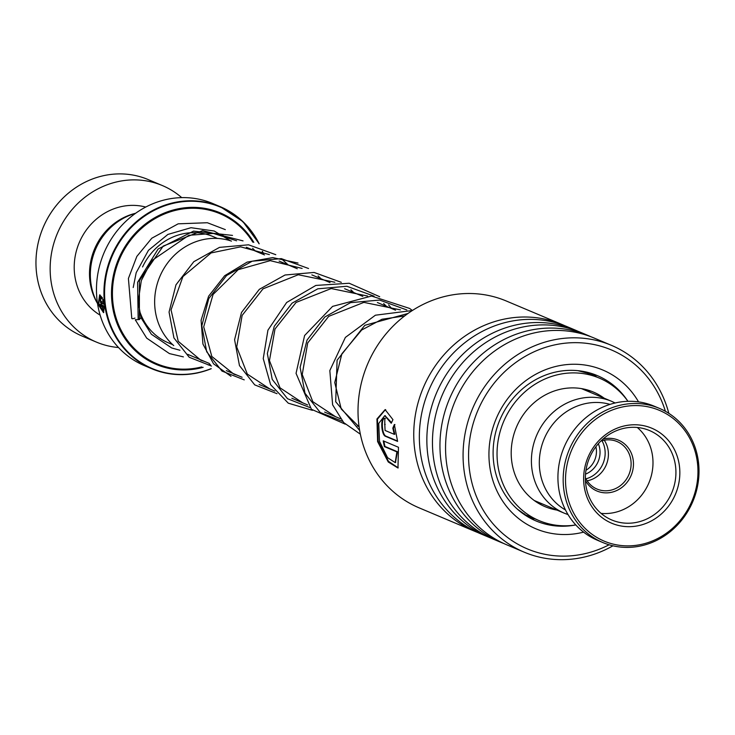 <?xml version="1.0" encoding="UTF-8"?>
<svg xmlns="http://www.w3.org/2000/svg" width="735" height="735" viewBox="0 0 735 735"><rect width="100%" height="100%" fill="white"/><g stroke="black" fill="none" stroke-linecap="round" stroke-linejoin="round"><path stroke-width="1.1" d="M231.47 241.126A60.72 55.897 112.9 0 0 203.044 239.628A60.72 55.897 112.9 0 0 156.996 284.702A60.72 55.897 112.9 0 0 173.745 345.597M259.198 243.772L242.862 221.538L220.188 206.654L212.727 203.503A87.97 80.979 112.9 0 0 166.569 199.442A87.97 80.979 112.9 0 0 97.286 277.407A87.97 80.979 112.9 0 0 144.345 365.607L151.814 368.759A87.97 80.979 -67.1 0 1 104.756 280.55A87.97 80.979 -67.1 0 1 174.039 202.594A87.97 80.979 -67.1 0 1 220.188 206.654A87.97 80.979 -67.1 0 1 259.152 243.763M100.226 299.32L100.41 301.093L103.166 302.26L102.992 299.347L104.205 304.373L100.621 302.857L100.089 297.537A87.97 80.979 -67.1 0 0 100.226 299.32L100.723 299.219M102.441 297.886L102.064 298.961L99.776 296.701L102.937 310.914L103.901 307.542L100.162 305.962A87.97 80.979 -67.1 0 1 99.886 304.207L104.453 306.137L103.525 312.641L98.168 304.501L99.675 294.873L102.441 297.886M602.011 440.761A25.367 23.345 -67.1 0 1 585.951 478.834M598.345 443.738A22.206 20.442 -67.1 0 1 585.529 474.13M595.901 446.742A20.626 18.991 -67.1 0 1 585.97 470.281M97.507 303.408A60.546 55.731 -67.1 0 1 135.479 213.37M102.275 298.355L100.061 296.719M103.194 310.767L104.462 307.395L100.723 305.815A87.364 80.418 -67.1 0 1 100.502 304.465M103.901 307.542L104.462 307.395M100.162 305.962L100.723 305.815M103.791 312.504L98.72 304.318L99.96 294.882M103.166 302.26L103.727 302.149L103.249 300.156M102.634 300.413L103.194 300.321M104.14 303.996L101.182 302.746L100.098 297.739M181.738 197.632A84.938 78.186 112.9 0 0 162.398 185.569L148.204 179.588A84.938 78.186 112.9 0 0 103.644 175.656A84.938 78.186 112.9 0 0 36.75 250.938A84.938 78.186 112.9 0 0 82.182 336.097L96.386 342.087A84.938 78.186 112.9 0 0 118.51 347.526M145.732 207.059A59.149 54.445 112.9 0 0 121.349 206.599A59.149 54.445 112.9 0 0 75.374 255.275A59.149 54.445 112.9 0 0 100.135 315.15M162.398 185.569A84.938 78.186 112.9 0 0 117.839 181.646A84.938 78.186 112.9 0 0 50.945 256.919A84.938 78.186 112.9 0 0 96.386 342.087M135.607 213.279A59.149 54.445 112.9 0 0 97.525 303.555M604.271 440.219A25.78 23.731 -67.1 0 1 587.136 480.828M602.948 439.126A27.599 25.413 -67.1 0 1 622.462 442.332A27.599 25.413 -67.1 0 1 628.829 479.854A27.599 25.413 -67.1 0 1 592.97 488.849A27.599 25.413 -67.1 0 1 585.437 480.644M585.372 477.676A25.78 23.731 112.9 0 0 593.292 487.039A25.78 23.731 112.9 0 0 597.04 489.069A25.78 23.731 112.9 0 0 627.938 476.638A25.78 23.731 112.9 0 0 620.836 443.591A25.78 23.731 112.9 0 0 617.078 441.56A25.78 23.731 112.9 0 0 600.78 441.147M610.013 404.379A57.633 53.049 112.9 0 0 545.021 436.939A57.633 53.049 112.9 0 0 562.303 507.977A57.633 53.049 112.9 0 0 565.481 509.952M669.649 415.918A70.983 65.341 112.9 0 0 577.444 439.043A70.983 65.341 112.9 0 0 593.834 535.53A70.983 65.341 112.9 0 0 686.04 512.405A70.983 65.341 112.9 0 0 669.649 415.918M592.199 536.78A72.802 67.014 -67.1 0 1 572.133 443.481A72.802 67.014 -67.1 0 1 659.378 408.366A72.802 67.014 -67.1 0 1 669.971 414.108A72.802 67.014 -67.1 0 1 690.046 507.407A72.802 67.014 -67.1 0 1 602.792 542.522A72.802 67.014 -67.1 0 1 592.199 536.78M659.378 408.366L654.141 406.161A72.802 67.014 112.9 0 0 566.887 441.276A72.802 67.014 112.9 0 0 586.962 534.575A72.802 67.014 112.9 0 0 597.555 540.317L602.792 542.522M659.286 432.281A51.569 47.472 -67.1 0 1 671.184 502.372A51.569 47.472 -67.1 0 1 604.198 519.167A51.569 47.472 -67.1 0 1 592.3 449.076A51.569 47.472 -67.1 0 1 659.286 432.281M604.73 516.154A48.538 44.679 112.9 0 0 611.786 519.985A48.538 44.679 112.9 0 0 669.952 496.575A48.538 44.679 112.9 0 0 656.575 434.376A48.538 44.679 112.9 0 0 649.51 430.545A48.538 44.679 112.9 0 0 591.344 453.954A48.538 44.679 112.9 0 0 604.73 516.154M601.065 513.379A48.538 44.679 112.9 0 0 648.876 482.95A48.538 44.679 112.9 0 0 637.3 427.476M562.082 324.53L506.341 301.019A112.234 103.313 112.9 0 0 446.595 296.03A112.234 103.313 112.9 0 0 359.002 395.77A112.234 103.313 112.9 0 0 419.106 507.848L474.838 531.35A112.234 103.313 -67.1 0 1 414.733 419.272A112.234 103.313 -67.1 0 1 502.327 319.532A112.234 103.313 -67.1 0 1 562.082 324.53A112.234 103.313 -67.1 0 1 564.857 325.752M665.386 411.297A107.99 99.4 112.9 0 0 553.795 345.092A107.99 99.4 112.9 0 0 469.766 472.054A107.99 99.4 112.9 0 0 584.83 553.694A107.99 99.4 112.9 0 0 609.085 544.782M612.953 545.811A112.234 103.313 -67.1 0 1 583.912 557.148A112.234 103.313 -67.1 0 1 524.165 552.16A112.234 103.313 -67.1 0 1 464.061 440.081A112.234 103.313 -67.1 0 1 551.654 340.342A112.234 103.313 -67.1 0 1 611.401 345.331A112.234 103.313 -67.1 0 1 668.822 413.355M583.599 532.14A86.151 79.297 -67.1 0 1 581.688 532.599A86.151 79.297 -67.1 0 1 489.896 467.469A86.151 79.297 -67.1 0 1 556.928 366.186A86.151 79.297 -67.1 0 1 638.55 401.88M627.92 401.282A78.865 72.6 112.9 0 0 597.344 375.613A78.865 72.6 112.9 0 0 555.357 372.112A78.865 72.6 112.9 0 0 493.801 442.194A78.865 72.6 112.9 0 0 536.036 520.95A78.865 72.6 112.9 0 0 575.762 524.937A77.35 71.203 112.9 0 1 567.448 525.755A77.35 71.203 112.9 0 1 539.141 520.619L523.568 514.05M490.759 538.02A112.234 103.313 -67.1 0 1 487.939 536.881L480.442 533.72A112.234 103.313 -67.1 0 1 420.337 421.642A112.234 103.313 -67.1 0 1 507.931 321.902A112.234 103.313 -67.1 0 1 567.677 326.891L575.183 330.052A112.234 103.313 -67.1 0 1 577.967 331.283M487.939 536.881A112.234 103.313 -67.1 0 1 427.844 424.802A112.234 103.313 -67.1 0 1 515.437 325.063A112.234 103.313 -67.1 0 1 575.183 330.052M503.87 543.542A112.234 103.313 -67.1 0 1 501.049 542.412L493.543 539.242A112.234 103.313 -67.1 0 1 433.448 427.164A112.234 103.313 -67.1 0 1 521.032 327.424A112.234 103.313 -67.1 0 1 580.788 332.422L588.285 335.583A112.234 103.313 -67.1 0 1 591.069 336.814M501.049 542.412A112.234 103.313 -67.1 0 1 440.945 430.333A112.234 103.313 -67.1 0 1 528.538 330.594A112.234 103.313 -67.1 0 1 588.285 335.583M524.165 552.16L506.654 544.773A112.234 103.313 -67.1 0 1 446.549 432.694A112.234 103.313 -67.1 0 1 534.143 332.955A112.234 103.313 -67.1 0 1 593.889 337.944L611.401 345.331M477.658 532.489A112.234 103.313 -67.1 0 1 474.838 531.35M384.855 418.5A112.234 103.313 -67.1 0 0 384.809 424.49L385.076 430.453L394.263 434.33L392.812 428.147L394.355 424.545L397.598 441.413L385.645 436.369C381.061 435.175 380.234 416.185 384.855 418.5L384.313 418.399M392.949 419.648L391.25 423.259L384.736 415.679L378.718 423.406L379.508 441.331L387.547 457.648L395.191 462.609L396.882 451.887L384.414 446.632A112.234 103.313 -67.1 0 1 383.238 440.844L398.48 447.275L397.966 468.002L388.255 461.984L377.606 441.588L376.936 418.987L385.122 409.625L392.949 419.648M391.544 422.607L385.011 415.698M395.448 462.462L397.433 451.713L384.965 446.457A111.628 102.753 -67.1 0 1 383.872 441.11M396.882 451.887L397.433 451.713M384.414 446.632L384.965 446.457M398.223 467.846L388.475 461.35L378.112 441.266L377.441 419.171L385.397 409.652M394.263 434.33L394.833 434.247L393.372 428.092L394.915 424.518M392.812 428.147L393.372 428.092M397.543 441.037L386.206 436.259C381.63 435.083 380.794 416.185 385.416 418.491M135.277 319.753L139.374 319.56L140.973 317.676M134.946 318.09A3.032 0.873 157.5 0 1 131.795 318.43L128.404 278.482L136.839 256.414L151.787 238.223L178.164 223.826L207.334 222.733L225.323 229.623M524.211 513.995L517.495 509.236M577.875 370.67L587.476 373.159M586.521 389.697L590.701 392.508M604.17 398.195A62.181 57.238 112.9 0 0 593.375 392.049A62.181 57.238 112.9 0 0 570.617 387.924A62.181 57.238 112.9 0 0 512.681 439.089A62.181 57.238 112.9 0 0 545.039 506.645A62.181 57.238 112.9 0 0 556.974 510.09M627.938 401.31A77.35 71.203 112.9 0 0 599.264 378.075A77.35 71.203 112.9 0 0 570.957 372.939A77.35 71.203 112.9 0 0 498.89 436.581A77.35 71.203 112.9 0 0 539.141 520.619M541.3 503.576L538.663 503.429M138.143 318.779L137.61 282.304L158.117 249.018L193.544 231.121L232.499 235.402L193.544 231.121L158.117 249.018L137.61 282.304L138.143 318.779M230.992 376.32L213.554 363.816L202.943 344.072L201.087 320.267L208.611 296.205L224.671 275.717L247.098 262.11L272.758 257.608L298.024 263.038L272.758 257.608L247.098 262.11L224.671 275.717L208.611 296.205L201.087 320.267L202.943 344.072L213.554 363.816L230.992 376.32M142.572 266.961A57.633 53.049 -67.1 0 1 182.712 233.859A57.633 53.049 -67.1 0 1 212.948 236.523L217.486 238.434M568.063 514.61L564.462 513.25A60.72 55.897 -67.1 0 1 531.975 452.356A60.72 55.897 -67.1 0 1 579.805 398.545A60.72 55.897 -67.1 0 1 611.658 401.347L581.431 388.604M172.679 344.642L168.15 342.731A57.633 53.049 -67.1 0 1 139.558 310.877M262.45 251.333A87.97 80.979 -67.1 0 1 263.58 254.531M211.248 368.704A87.97 80.979 -67.1 0 1 198.138 372.783M258.986 243.708A87.612 80.648 112.9 0 0 174.397 203.062A87.612 80.648 112.9 0 0 105.445 305.521A87.612 80.648 112.9 0 0 198.22 372.608A87.612 80.648 112.9 0 0 211.009 368.685M263.47 254.485A87.612 80.648 112.9 0 0 262.321 251.287M203.163 367.325A82.256 75.714 -67.1 0 1 199.424 368.244A82.256 75.714 -67.1 0 1 112.317 305.245A82.256 75.714 -67.1 0 1 177.052 209.062A82.256 75.714 -67.1 0 1 253.805 242.366M210.513 364.918A82.256 75.714 -67.1 0 1 209.852 365.166M252.803 242.155A81.401 74.924 112.9 0 0 177.291 209.944A81.401 74.924 112.9 0 0 113.236 305.126A81.401 74.924 112.9 0 0 199.433 367.463A81.401 74.924 112.9 0 0 201.721 366.93M208.216 364.973A81.401 74.924 112.9 0 0 210.026 364.321M197.963 372.82A87.97 80.979 -67.1 0 1 151.814 368.759C166.597 374.878 182.004 376.237 198.055 372.838M221.226 234.272A63.697 58.635 -67.1 0 1 229.1 240.382M100.621 302.857L101.182 302.746M385.645 436.369L386.206 436.259M139.374 319.56L139.42 280.531L163.207 246.078L202.575 230.597L243.028 240.878M252.619 248.311L255.422 251.085M211.478 366.048L189.217 357.256L173.938 337.953L169.059 312.072L175.968 284.831L193.792 261.706L219.499 247.373L248.559 244.81L275.79 254.687M281.303 258.628L288.184 264.903M244.24 379.866L221.979 371.074L206.7 351.771L201.822 325.89L208.731 298.649L226.555 275.533L252.261 261.191L281.321 258.628L308.544 268.505M318.136 275.947L320.947 278.721M277.003 393.684L254.742 384.892L239.463 365.589L234.584 339.708L241.503 312.467L259.317 289.342L285.024 275.009L314.093 272.446L341.316 282.332M350.898 289.765L353.71 292.548M309.766 407.502L287.504 398.71L272.226 379.407L267.347 353.526L274.265 326.285L292.08 303.16L317.786 288.827L346.856 286.264L374.078 296.15M383.661 303.583L386.472 306.366M342.528 421.32L320.267 412.528L304.988 393.225L300.11 367.344L307.019 340.103L324.842 316.987L350.549 302.645L379.618 300.082L406.841 309.968M359.663 430.48L335.702 401.751L337.089 360.214L364.817 325.311L407.962 313.487M395.568 310.198L377.377 302.526M362.796 296.38L344.614 288.708M330.033 282.562L311.851 274.89M297.271 268.744L279.098 261.072M264.517 254.926L246.344 247.254M611.658 401.347L615.149 402.973M262.514 251.361L263.644 254.558M564.462 513.25L534.235 500.498M359.066 426.612L357.403 425.914M340.388 418.729L324.64 412.087M307.625 404.911L291.878 398.269M274.853 391.094L259.115 384.451M242.1 377.275L226.352 370.633M209.337 363.457L187.701 354.325M100.337 296.628L99.776 296.701M103.497 310.74L102.937 310.914M385.287 415.679L384.736 415.679M395.733 462.361L395.191 462.609M385.673 409.661L385.122 409.625M385.177 424.407L384.616 424.453M141.01 317.805L138.171 301.864L141.295 280.632L151.612 260.75L188.867 235.301L213.361 233.418L236.606 240.777M204.449 361.39L200.875 360.269L178.237 341.325L171.062 309.913L182.914 276.59L211.101 252.932L240.611 246.841L269.368 254.604M237.212 375.217L233.895 374.188L211.827 356.466L203.705 326.836L213.076 294.459L238.177 269.69L270.204 260.649L302.122 268.422M269.975 389.035L247.3 374.069L236.716 346.966L242.127 315.425L263.02 288.837L298.254 274.743L334.884 282.24M302.737 402.853L280.017 387.832L269.46 360.609L275 328.986L296.086 302.425L331.209 288.543L367.647 296.058M335.5 416.671L312.798 401.677L302.232 374.51L307.708 342.933L328.701 316.353L363.88 302.37L400.419 309.885M359.103 426.87L341.242 409.018L334.747 382.567L341.876 353.801L361.703 329.987L382.044 319.229L404.645 315.94M141.001 317.74L151.364 334.25L171.668 347.958L179.937 350.246M230.542 240.823L214.225 231.02L191.017 227.703L167.883 234.428L148.452 250.323L136.196 272.685L133.219 287.532M135.314 319.872L146.706 338.146L169.417 353.59L183.392 356.879M312.467 410.332L288.276 403.175L270.599 384.662L263.24 358.606L267.926 330.18L286.659 302.48L315.829 285.437L349.208 283.251L379.692 296.719M388.558 304.878L391.727 308.581M345.239 424.159L311.41 409.276L296.049 373.352L304.602 335.527L332.587 306.385L371.561 296.049L409.57 308.424L412.399 310.482M360.361 434.192L343.704 422.607L332.615 404.82L329.831 370.559L345.367 337.42L375.401 315.205L412.344 310.519M599.264 378.075L587.394 373.068M596.673 376.981A9.096 9.096 0 0 0 590.958 374.574M583.048 388.888A9.096 9.096 0 0 0 583.489 389.467M526.986 515.483A9.096 9.096 0 0 0 534.722 518.754M541.034 503.916A9.096 9.096 0 0 0 540.17 502.997M587.642 373.371A9.096 9.096 0 0 0 586.447 372.085M523.495 513.995A9.096 9.096 0 0 0 524.716 513.967"/></g></svg>
